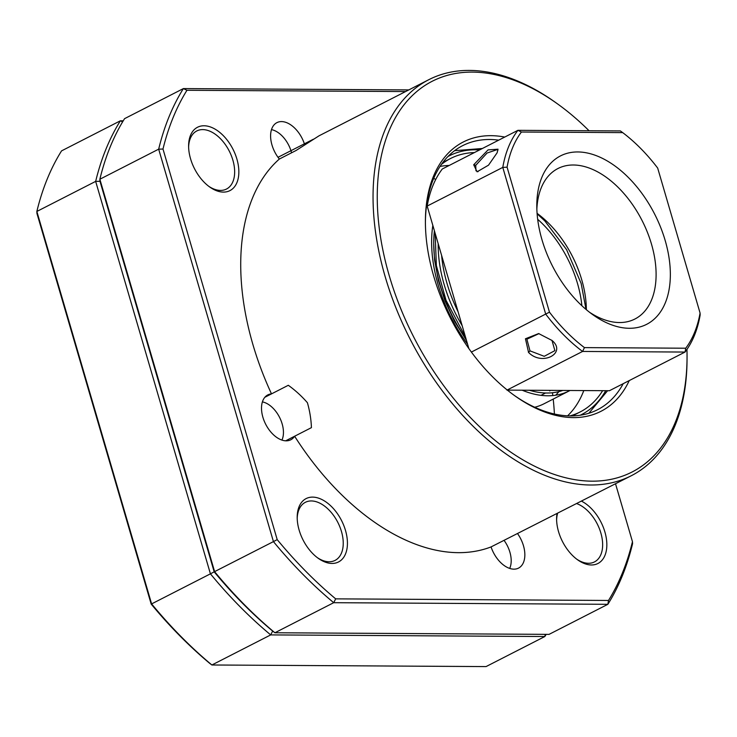 <?xml version="1.0" encoding="UTF-8"?>
<svg xmlns="http://www.w3.org/2000/svg" width="737" height="737" viewBox="0 0 737 737"><rect width="100%" height="100%" fill="white"/><g stroke="black" fill="none" stroke-linecap="round" stroke-linejoin="round"><path stroke-width="1.11" d="M271.492 129.629A23.722 14.371 -117.1 0 1 278.54 132.853A23.722 14.371 -117.1 0 1 285.79 140.343A23.722 14.371 -117.1 0 1 291.557 152.799M466.466 340.43L454.351 320.982L445.056 300.972L438.377 280.401L434.581 260.05L433.725 243.883M570.023 390.481A118.611 71.867 -117.1 0 1 569.351 390.831A118.611 71.867 -117.1 0 1 522.164 390.205M467.58 344.243A118.611 71.867 -117.1 0 1 443.573 300.668A118.611 71.867 -117.1 0 1 432.84 225.439M429.137 196.972A118.611 71.867 62.9 0 0 427.773 198.078M534.721 407.248A118.611 71.867 62.9 0 0 544.146 403.719L569.351 390.831M555.689 395.207A118.611 71.867 62.9 0 0 558.904 391.605M583.805 390.564A142.333 86.238 -117.1 0 1 567.582 415.834M440.053 166.415A142.333 86.238 -117.1 0 1 449.202 165.466M474.407 152.577A142.333 86.238 62.9 0 0 450.556 158.492A142.333 86.238 62.9 0 0 441.371 164.471M569.931 415.898A142.333 86.238 62.9 0 0 580.148 411.955A142.333 86.238 62.9 0 0 602.636 390.674M504.007 540.304A23.722 14.371 -117.1 0 1 504.458 540.921A23.722 14.371 -117.1 0 1 511.202 560.811A23.722 14.371 -117.1 0 1 509.682 568.411M262.4 401.895A23.722 14.371 -117.1 0 1 269.447 405.11A23.722 14.371 -117.1 0 1 283.45 432.49A23.722 14.371 -117.1 0 1 281.93 440.09M528.392 352.258C542.036 366.75 567.398 352.995 551.81 340.282M529.986 350.858L544.238 356.312L554.887 350.628L551.985 340.457L538.655 333.566L525.444 338.771L528.558 352.424L529.986 350.858L526.881 339.204L538.996 333.621M471.385 352.065L545.684 314.073A142.333 86.238 62.9 0 0 582.571 351.448L507.194 389.993M536.858 209.216A84.515 51.203 -117.1 0 1 557.955 168.524A84.515 51.203 -117.1 0 1 619.052 188.294A84.515 51.203 -117.1 0 1 634.907 319.02A84.515 51.203 -117.1 0 1 589.563 312.285M586.348 309.697A84.515 51.203 62.9 0 0 549.314 223.956A84.515 51.203 62.9 0 0 537.08 213.343M584.45 347.615L582.571 351.448L685.032 352.056A142.333 86.238 62.9 0 0 694.438 335.39A142.333 86.238 -117.1 0 0 700.15 314.985L700.076 313.059L657.671 168.064A139.376 84.442 62.9 0 0 622.691 132.614L521.409 132.024A139.376 84.442 62.9 0 0 507.074 167.179L549.47 312.175A139.376 84.442 -117.1 0 0 584.45 347.615L685.742 348.214A139.376 84.442 62.9 0 0 694.604 332.35A139.376 84.442 62.9 0 0 700.076 313.059M521.409 132.024L517.908 130.329A142.333 86.238 62.9 0 0 502.791 167.4L545.684 314.073L549.47 312.175M506.955 390.113L609.416 390.721L685.032 352.056L685.742 348.214M507.074 167.179L502.791 167.4L427.174 206.065L468.843 348.546M628.891 178.022A94.594 57.311 -117.1 0 1 667.805 295.38A94.594 57.311 -117.1 0 1 592.622 314.57A94.594 57.311 -117.1 0 1 578.25 302.207A94.594 57.311 62.9 0 1 536.803 205.402A94.594 57.311 62.9 0 1 628.891 178.022M586.007 309.411L581.143 283.441L566.587 249.668L544.873 220.989L537.116 213.794M473.698 164.784L488.032 149.897L498.019 149.196L497.107 152.817L488.52 165.162L477.097 171.804L473.698 164.784L475.743 165.346L487.074 153.02L497.484 149.519L497.899 150.284M622.691 132.614L620.37 130.928L517.908 130.329L442.292 168.994C434.793 178.861 429.754 191.215 427.174 206.065M478.064 171.684L475.955 170.763L475.743 165.346M581.871 305.726A88.965 53.902 62.9 0 0 537.678 219.304M329.107 561.76A32.621 19.761 62.9 0 0 335.068 560.396A32.621 19.761 62.9 0 0 339.858 526.863A32.621 19.761 62.9 0 0 311.327 500.948A32.621 19.761 -117.1 0 0 305.367 502.312A32.621 19.761 -117.1 0 1 311.327 500.948A32.621 19.761 62.9 0 1 339.858 526.863A32.621 19.761 62.9 0 1 335.068 560.396A32.621 19.761 62.9 0 1 329.107 561.76A32.621 19.761 -117.1 0 1 317.306 557.623A32.621 19.761 -117.1 0 0 329.107 561.76M332.018 563.446A35.588 21.557 62.9 0 0 345.487 530.419A35.588 21.557 62.9 0 0 312.617 497.116A35.588 21.557 -117.1 0 1 345.487 530.419A35.588 21.557 -117.1 0 1 332.018 563.446A35.588 21.557 -117.1 0 1 318.2 558.287A35.588 21.557 -117.1 0 1 297.195 517.217A35.588 21.557 -117.1 0 1 312.617 497.116A35.588 21.557 62.9 0 0 297.195 517.217A35.588 21.557 62.9 0 0 318.2 558.287A35.588 21.557 62.9 0 0 332.018 563.446M220.52 190.413A32.621 19.761 62.9 0 0 226.48 189.05A32.621 19.761 62.9 0 0 231.271 155.516A32.621 19.761 62.9 0 0 202.739 129.601A32.621 19.761 62.9 0 0 196.779 130.965A32.621 19.761 -117.1 0 1 202.739 129.601A32.621 19.761 62.9 0 1 231.271 155.516A32.621 19.761 62.9 0 1 226.48 189.05A32.621 19.761 62.9 0 1 220.52 190.413A32.621 19.761 -117.1 0 1 208.709 186.277A32.621 19.761 62.9 0 0 220.52 190.413M223.431 192.099A35.588 21.557 62.9 0 0 236.899 159.072A35.588 21.557 62.9 0 0 204.029 125.769A35.588 21.557 62.9 0 0 188.608 145.88A35.588 21.557 -117.1 0 1 204.029 125.769A35.588 21.557 62.9 0 1 236.899 159.072A35.588 21.557 62.9 0 1 223.431 192.099A35.588 21.557 -117.1 0 1 209.612 186.94A35.588 21.557 -117.1 0 1 188.608 145.88A35.588 21.557 62.9 0 0 209.612 186.94A35.588 21.557 62.9 0 0 223.431 192.099M588.513 563.28A32.621 19.761 62.9 0 0 594.473 561.916A32.621 19.761 62.9 0 0 600.71 532.501A32.621 19.761 62.9 0 0 576.749 503.62A32.621 19.761 62.9 0 1 600.71 532.501A32.621 19.761 62.9 0 1 594.473 561.916A32.621 19.761 62.9 0 1 588.513 563.28A32.621 19.761 -117.1 0 1 576.712 559.153A32.621 19.761 62.9 0 0 588.513 563.28M591.424 564.975A35.588 21.557 62.9 0 0 606.33 538.351A35.588 21.557 62.9 0 0 581.539 501.169A35.588 21.557 62.9 0 1 606.33 538.351A35.588 21.557 62.9 0 1 591.424 564.975A35.588 21.557 -117.1 0 1 577.605 559.816A35.588 21.557 -117.1 0 1 556.601 518.747A35.588 21.557 -117.1 0 1 556.997 513.726A35.588 21.557 62.9 0 0 556.601 518.747A35.588 21.557 62.9 0 0 577.605 559.816A35.588 21.557 62.9 0 0 591.424 564.975M313.363 139.229L304.381 143.826A25.205 15.274 62.9 0 0 281.525 121.587A25.205 15.274 -117.1 0 0 276.919 122.637A25.205 15.274 -117.1 0 0 279.341 159.045A222.399 134.751 62.9 0 0 271.502 393.88A222.399 134.751 -117.1 0 1 279.341 159.045A25.205 15.274 -117.1 0 1 276.919 122.637A25.205 15.274 -117.1 0 1 281.525 121.587A25.205 15.274 -117.1 0 1 304.381 143.826L278.015 157.303M162.988 149.04L277.195 539.613A343.986 208.405 62.9 0 0 335.667 598.859L608.504 600.462A343.986 208.405 62.9 0 0 632.466 541.704L615.533 483.794L632.466 541.704A343.986 208.405 -117.1 0 1 608.504 600.462L335.667 598.859A343.986 208.405 -117.1 0 1 277.195 539.613L162.988 149.04A343.986 208.405 -117.1 0 1 186.949 90.282L405.58 91.563L186.949 90.282A343.986 208.405 62.9 0 0 162.988 149.04L158.676 149.16A346.943 210.202 -117.1 0 1 183.384 88.587L186.949 90.282M435.631 179.644A222.399 134.751 62.9 0 0 433.807 178.161A222.399 134.751 -117.1 0 1 435.631 179.644M285.652 440.818L311.429 427.644C311.106 419.279 309.77 410.97 307.412 402.724C301.709 396.156 295.344 390.343 288.305 385.285L271.502 393.88A25.205 15.274 62.9 0 0 267.826 394.903A25.205 15.274 62.9 0 0 265.707 424.291A25.205 15.274 62.9 0 0 290.774 439.786A25.205 15.274 62.9 0 0 294.625 436.23A222.399 134.751 62.9 0 0 491.063 546.918A25.205 15.274 62.9 0 0 518.535 568.107A25.205 15.274 62.9 0 0 517.678 533.781A25.205 15.274 -117.1 0 1 518.535 568.107A25.205 15.274 -117.1 0 1 513.929 569.157A25.205 15.274 -117.1 0 1 491.063 546.918A222.399 134.751 -117.1 0 1 458.34 552.667A222.399 134.751 -117.1 0 1 294.625 436.23A25.205 15.274 -117.1 0 1 290.774 439.786A25.205 15.274 -117.1 0 1 286.177 440.837A25.205 15.274 -117.1 0 1 264.122 420.809A25.205 15.274 -117.1 0 1 267.826 394.903A25.205 15.274 -117.1 0 1 271.502 393.88L264.85 397.28M554.399 414.019A222.399 134.751 62.9 0 0 553.211 399.085A222.399 134.751 -117.1 0 1 554.399 414.019M552.805 395.566A222.399 134.751 62.9 0 0 552.455 392.747A222.399 134.751 -117.1 0 1 552.805 395.566M556.619 519.861A32.621 19.761 -117.1 0 1 557.587 513.422A32.621 19.761 62.9 0 0 556.619 519.861M188.626 146.985A32.621 19.761 -117.1 0 1 196.779 130.965A32.621 19.761 62.9 0 0 188.626 146.985M297.214 518.332A32.621 19.761 -117.1 0 1 305.367 502.312A32.621 19.761 -117.1 0 0 297.214 518.332M608.504 600.462L607.868 604.303A346.943 210.202 -117.1 0 0 632.567 543.722L632.466 541.704M408.814 89.905L183.384 88.587L124.571 118.657A346.943 210.202 -117.1 0 0 99.864 179.238L158.676 149.16L273.436 541.612L277.195 539.613M335.667 598.859L333.714 602.691A346.943 210.202 -117.1 0 1 273.436 541.612L214.181 571.838L99.965 181.256L99.864 179.238L214.624 571.691A346.943 210.202 -117.1 0 0 274.901 632.761L333.714 602.691L607.868 604.303L549.056 634.373L274.901 632.761L272.653 631.075A343.986 208.405 -117.1 0 1 214.181 571.838L210.423 573.837A346.943 210.202 62.9 0 0 270.7 634.907L211.888 664.986L209.64 663.3A343.986 208.405 -117.1 0 1 151.168 604.054L151.61 603.907A346.943 210.202 62.9 0 0 211.888 664.986L486.042 666.589L544.855 636.519A346.943 210.202 62.9 0 0 546.181 634.354M557.559 103.917L555.809 102.655A222.399 134.751 62.9 0 0 469.432 70.411A222.399 134.751 62.9 0 0 428.805 79.688A222.399 134.751 62.9 0 0 396.11 308.306A222.399 134.751 62.9 0 0 590.678 485.01A222.399 134.751 62.9 0 0 631.305 475.724A222.399 134.751 62.9 0 0 687.041 359.324L687.05 357.159A219.433 132.955 -117.1 0 1 591.968 481.169A219.433 132.955 -117.1 0 1 389.274 275.795A219.433 132.955 -117.1 0 1 472.343 72.097A219.433 132.955 -117.1 0 1 557.559 103.917A219.433 132.955 -117.1 0 1 589.056 130.744M631.305 475.724L491.063 546.918M428.805 79.688L319.001 135.829L296.145 150.449L279.341 159.045M686.948 349.421A219.433 132.955 -117.1 0 1 687.05 357.159M504.744 137.064A151.232 91.628 62.9 0 0 490.934 135.672A151.232 91.628 62.9 0 0 425.406 221.137A151.232 91.628 62.9 0 0 514.647 395.668A151.232 91.628 62.9 0 0 573.377 417.603A151.232 91.628 62.9 0 0 629.251 380.578M513.763 395.032A148.266 89.831 62.9 0 0 570.466 415.908A148.266 89.831 62.9 0 0 597.55 409.717A148.266 89.831 62.9 0 0 623.216 383.655M498.709 140.15A148.266 89.831 62.9 0 0 489.644 139.505A148.266 89.831 62.9 0 0 462.56 145.696A148.266 89.831 62.9 0 0 425.406 222.224M99.965 181.256L95.663 181.385L36.85 211.455A346.943 210.202 62.9 0 1 61.558 150.873L120.371 120.804A346.943 210.202 62.9 0 0 95.663 181.385L210.423 573.837L151.61 603.907L36.85 211.455L36.951 213.481L151.168 604.054M545.214 634.354L544.855 636.519L270.7 634.907L272.653 631.075M122.609 121.872L120.371 120.804L123.236 120.822M466.024 338.928A115.645 70.07 -117.1 0 1 445.36 300.281A115.645 70.07 -117.1 0 1 434.397 230.764M562.764 390.444A115.645 70.07 -117.1 0 1 529.415 390.251M447.949 156.52A145.3 88.035 -117.1 0 1 479.594 149.924M605.75 390.693A145.3 88.035 -117.1 0 1 580.231 415.226M458.092 311.779A108.505 65.74 -117.1 0 1 441.62 255.463M462.145 325.653A109.721 66.477 -117.1 0 1 438.193 243.744M465.471 337.012L446.023 300.272L436.378 265.624L435.125 233.251M553.413 390.389L535.679 390.288M442.863 162.426L450.556 158.492M572.456 415.889L580.148 411.955M588.854 413.264L607.601 390.702M482.403 148.487L454.591 150.67M550.714 390.37L549.655 390.914M545.583 392.996L540.986 395.345"/></g></svg>
